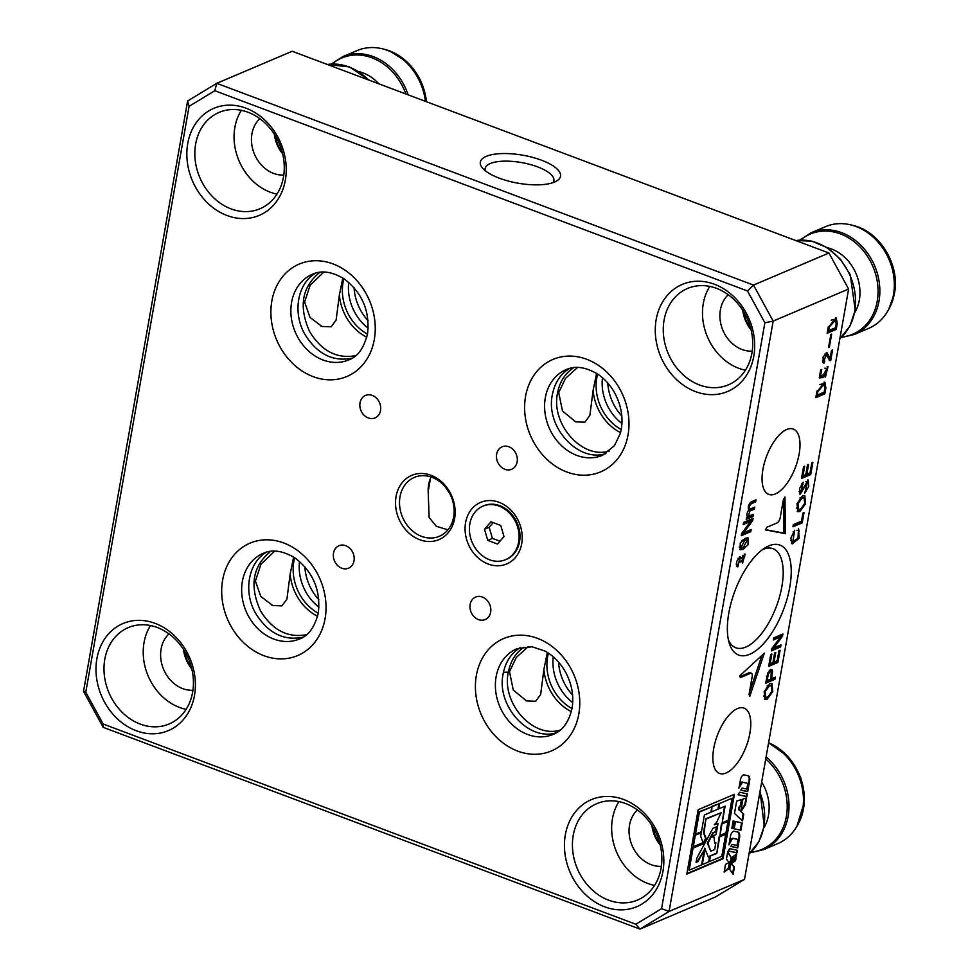 <?xml version="1.0" encoding="UTF-8"?>
<svg xmlns="http://www.w3.org/2000/svg" width="978" height="978" viewBox="0 0 978 978"><rect width="100%" height="100%" fill="white"/><g stroke="black" fill="none" stroke-linecap="round" stroke-linejoin="round"><path stroke-width="1.47" d="M820.591 375.894L821.728 369.452L820.689 369.892L819.271 377.911L823.623 377.508L827.339 368.633L825.469 377.056L827.999 366.542L822.865 375.711L819.686 375.552M828.549 347.569L829.356 347.227L831.667 334.121L830.86 334.452L828.549 347.569M798.525 528.401L797.987 538.303L792.755 541.69L794.698 530.308L790.835 538.071L792.18 543.939L799.099 538.365L798.525 528.401M802.583 495.822L804.784 495.54L805.591 503.743L799.808 511.531L797.852 511.665L796.997 503.707L802.583 495.822M811.801 462.753L812.889 462.288L810.725 474.55L801.495 478.474L803.586 466.604L804.674 466.139L802.962 475.846L805.786 474.648L807.498 464.929L808.586 464.477L806.874 474.183L810.016 472.851L811.801 462.753M775.309 677.131L774.931 679.294L765.688 683.231L767.791 672.998L770.273 669.71L771.96 669.563L772.596 671.336L771.556 678.732L775.309 677.131M745.065 538.303L748.121 537.888L747.999 544.783L743.133 549.33L740.248 549.77L740.199 543.071L745.065 538.303M742.608 563.083L744.282 556.311L741.116 561.849L740.138 562.044L739.71 558.89L737.864 566.824L737.119 566.751L736.617 561.421L740.273 556.751L741.153 558.304L745.114 554.074L742.608 563.083M726.141 772.987A34.89 15.452 -69.4 0 1 719.551 773.451A34.89 15.452 -69.4 0 1 717.351 735.358A34.89 15.452 -69.4 0 1 744.099 708.133A34.89 15.452 -69.4 0 1 748.439 739.637A34.89 15.452 -69.4 0 1 726.141 772.987M775.358 493.927A34.89 15.452 -69.4 0 1 768.757 494.379A34.89 15.452 -69.4 0 1 766.556 456.286A34.89 15.452 -69.4 0 1 793.305 429.061A34.89 15.452 -69.4 0 1 797.645 460.565A34.89 15.452 -69.4 0 1 775.358 493.927M749.735 654.282A58.729 26.027 -69.4 0 1 729.295 643.341A58.729 26.027 -69.4 0 1 734.943 590.92A58.729 26.027 -69.4 0 1 765.224 547.753A58.729 26.027 -69.4 0 1 790.285 583.964A58.729 26.027 -69.4 0 1 749.735 654.282M661.568 908.66L669.074 911.435L744.515 879.369L848.611 289.023L773.17 321.09L669.074 911.435L639.942 929.1L103.191 727.339L83.521 691.336L187.617 100.991L216.749 83.326L753.5 285.087L828.941 253.021L292.19 51.259L216.749 83.326L214.805 90.734L189.084 106.333L85.783 692.228L103.142 724.013L635.847 924.259L661.568 908.66L764.882 322.764L747.51 290.979L214.805 90.734M765.358 529.893L785.407 533.646L784.967 496.983L783.378 499.648L780.212 517.619A4.658 2.066 110.6 0 1 777.045 522.937L766.935 527.24L765.358 529.893M750.529 673.316A4.658 2.066 -69.4 0 1 751.41 673.255A4.658 2.066 -69.4 0 1 752.18 676.58L749.014 694.551L749.845 696.189L764.331 653.182L739.6 675.981L740.419 677.607L750.529 673.316L749.062 672.766L739.93 676.654M753.451 514.33L753.084 516.408L746.214 519.342L746.532 517.484L747.498 517.069C746.422 515.149 746.874 512.753 748.842 509.868C747.644 506.885 748.451 504.208 751.287 501.824L756.018 499.807L755.652 501.873L751.324 503.719C748.757 506.47 748.561 508.157 750.737 508.768L754.735 507.069L754.38 509.122L749.881 511.042L748.463 516.103L753.451 514.33M748.207 508.34L750.737 508.768M741.263 535.724L741.666 533.413L750.701 521.372L743.231 524.538L743.61 522.399L753.121 518.352L752.718 520.638L743.671 532.704L751.141 529.526L750.774 531.677L741.263 535.724M778.965 650.663L780.065 650.199L777.901 662.448L768.659 666.385L770.75 654.502L771.85 654.037L770.126 663.744L772.962 662.546L774.674 652.839L775.75 652.375L774.038 662.094L777.192 660.749L778.965 650.663M769.747 683.72L771.948 683.451L772.767 691.654L766.972 699.429L765.016 699.576L764.16 691.617L769.747 683.72M771.397 650.871L771.789 648.634L780.566 636.923L773.305 640.003L773.671 637.925L782.913 633.988L782.522 636.213L773.745 647.937L781.006 644.857L780.64 646.947L771.397 650.871M807.583 482.056L804.686 493.242L808.733 486.469L808.231 480.027L800.774 492.252L803.244 482.215L799.613 488.45L800.077 494.355L807.583 482.056L805.786 481.494M802.938 513.059L804.026 512.594L802.217 522.863L792.975 526.787L793.354 524.624L801.508 521.152L802.938 513.059M736.923 852.853L737.363 850.298L729.588 848.611L728.207 850.97L736.923 852.853L736.776 850.163M740.823 790.163L747.705 791.642L749.6 780.945A7.127 3.154 110.6 0 0 748.402 775.86A7.127 3.154 110.6 0 0 748.207 775.798L744.001 774.894A4.279 1.895 110.6 0 0 740.395 779.869L738.94 788.121L742.498 782.192L746.972 783.158A2.848 1.259 -69.4 0 1 747.045 783.182A2.848 1.259 -69.4 0 1 747.522 785.224L746.85 789.087L742.082 788.06L740.823 790.163M742.546 820.933L743.745 814.136L741.018 811.581L745.407 804.723L746.605 797.889L742.925 799.099L740.774 811.349L739.136 809.821A2.384 1.051 -69.4 0 1 739.576 807.461A2.384 1.051 -69.4 0 1 740.945 805.97L742.106 799.368L736.642 801.153L734.49 813.39L742.546 820.933M734.185 828.831L740.896 830.285L742.192 822.95L735.48 821.496L734.185 828.831M732.705 856.814L736.715 854.002L736.214 856.875L732.204 859.686L732.705 856.814M746.825 796.642L747.314 793.904L739.576 792.241L738.072 794.747L746.825 796.642L746.727 793.781M730.81 862.853L728.965 868.537L724.136 872.119L725.505 864.356L729.857 862.07A19.254 8.533 -69.4 0 1 729.295 861.911A19.254 8.533 -69.4 0 1 726.483 858.782L727.718 851.789L731.177 857.608L731.788 857.351L730.81 862.853L729.148 864.063L728.39 868.33L724.258 871.374M733.145 874.271L734.38 867.266A21.638 9.584 110.6 0 0 731.52 864.442A21.638 9.584 110.6 0 0 730.603 864.21L729.71 869.271L733.145 874.271M731.85 828.329L733.488 828.684L734.784 821.349L733.145 820.994L731.85 828.329M731.935 861.202L735.945 858.391L735.529 860.726L731.52 863.537L731.935 861.202M730.859 846.435L737.791 847.938L739.49 838.244A8.545 3.79 110.6 0 0 738.06 832.131A8.545 3.79 110.6 0 0 737.828 832.058L734.062 831.251A4.279 1.895 110.6 0 0 730.456 836.227L728.928 844.906L731.666 839.943A2.848 1.259 -69.4 0 1 733.402 838.501L737.314 839.344A2.274 1.015 -69.4 0 1 737.375 839.356A2.274 1.015 -69.4 0 1 737.754 840.994L736.972 845.457L732.057 844.393L730.859 846.435M686.825 874.112L698.182 809.698L734.392 794.307L723.035 858.708L686.825 874.112M837.241 323.584L836.227 317.801L828.195 327.434L827.168 333.241L836.214 329.403L837.241 323.584L836.288 323.229M824.295 362.972L824.772 360.894L823.953 360.955L826.251 354.745L829.809 360.625L830.701 360.589L832.584 349.953L831.508 350.405L830.126 358.29L827.033 352.752L823.073 356.958L823.293 362.948L824.295 362.972L822.73 362.447M825.884 387.985L824.87 382.202L816.838 391.836L815.811 397.643L824.857 393.804L825.884 387.985L824.931 387.63M354.012 560.81A12.213 10.086 -113 0 0 350.026 548.499A12.213 10.086 -113 0 0 338.987 545.712A12.213 10.086 -113 0 0 334.488 560.895A12.213 10.086 -113 0 0 348.547 568.194A12.213 10.086 -113 0 0 354.012 560.81M517.142 461.897A12.213 10.086 -113 0 0 513.157 449.587A12.213 10.086 -113 0 0 502.117 446.799A12.213 10.086 -113 0 0 497.606 461.983A12.213 10.086 -113 0 0 511.665 469.281A12.213 10.086 -113 0 0 517.142 461.897M380.515 410.54A12.213 10.086 -113 0 0 376.53 398.229A12.213 10.086 -113 0 0 365.491 395.442A12.213 10.086 -113 0 0 360.98 410.626A12.213 10.086 -113 0 0 375.039 417.924A12.213 10.086 -113 0 0 380.515 410.54M490.638 612.167A12.213 10.086 -113 0 0 486.653 599.856A12.213 10.086 -113 0 0 475.614 597.069A12.213 10.086 -113 0 0 471.115 612.252A12.213 10.086 -113 0 0 485.174 619.551A12.213 10.086 -113 0 0 490.638 612.167M454.611 518.499A34.89 28.814 67 0 1 405.772 529.88A34.89 28.814 67 0 1 415.613 474.11A34.89 28.814 67 0 1 454.611 518.499M194.488 695.407A58.142 48.02 67 0 1 113.093 714.368A58.142 48.02 67 0 1 129.487 621.409A58.142 48.02 67 0 1 194.488 695.407M285.332 180.196A58.142 48.02 67 0 1 203.937 199.157A58.142 48.02 67 0 1 220.331 106.211A58.142 48.02 67 0 1 285.332 180.196M753.769 356.273A58.142 48.02 67 0 1 672.375 375.246A58.142 48.02 67 0 1 688.769 282.287A58.142 48.02 67 0 1 753.769 356.273M662.925 871.484A58.142 48.02 67 0 1 581.531 890.445A58.142 48.02 67 0 1 597.925 797.498A58.142 48.02 67 0 1 662.925 871.484M465.589 522.631A33.435 27.616 67 0 1 499.086 502.313A33.435 27.616 67 0 1 521.702 543.719A33.435 27.616 67 0 1 488.205 564.037A33.435 27.616 67 0 1 465.589 522.631M449.953 493.988L445.455 487.154M528.377 646.507L516.237 657.497L509.514 671.727L513.267 690.028L526.47 700.896L535.675 701.263L540.663 694.478L543.89 669.404L547.362 652.448M560.284 730.053C533.352 738.806 501.372 703.537 508.303 672.241C510.54 661.152 515.699 652.839 523.78 647.289M571.996 708.585A43.607 36.015 67 0 1 547.582 656.91A43.607 36.015 67 0 1 548.426 653.133M569.636 368.425C560.443 373.999 554.685 382.777 552.362 394.77C545.223 426.86 578.438 463.083 605.92 453.535M609.49 450.98C582.423 459.782 550.773 424.379 557.509 393.168C559.587 382.154 564.758 373.828 573.01 368.205M596.568 373.376L593.108 390.332L589.868 415.418L584.893 422.19L575.675 421.836L562.484 410.968L558.719 392.655L565.443 378.425L577.595 367.435M520.43 647.497C511.201 653.084 505.443 661.861 503.157 673.842C496.066 705.847 529.086 742.07 556.616 732.632M558.56 662.082A45.061 37.213 -113 0 0 572.595 695.065M572.717 702.559A43.607 36.015 67 0 1 553.255 656.788M621.8 415.992A45.061 37.213 67 0 1 607.778 383.009M621.922 423.486A43.607 36.015 67 0 1 602.46 377.728M597.631 374.061A43.607 36.015 -113 0 0 596.788 377.838A43.607 36.015 -113 0 0 621.201 429.513M306.542 634.673C287.825 638.157 272.483 630.223 260.515 610.847C249.39 586.091 252.568 566.445 270.038 551.922M274.647 551.127L260.967 564.208L255.405 581.079L260.771 596.446L272.728 605.516L281.945 605.883L286.921 599.098L290.16 574.025L293.62 557.069M294.684 557.753A43.607 36.015 -113 0 0 293.327 573.499A43.607 36.015 -113 0 0 318.266 613.206M430.54 478.181L428.181 491.506A31.981 26.406 67 0 1 430.54 478.181L430.736 476.995M447.948 529.807L436.335 526.311L429.122 517.46L428.181 491.506M453.67 516.946A31.981 26.406 -113 0 0 443.242 484.709A31.981 26.406 -113 0 0 414.33 477.423A31.981 26.406 -113 0 0 402.533 517.191A31.981 26.406 -113 0 0 439.354 536.286A31.981 26.406 -113 0 0 453.67 516.946M315.894 273.045C297.605 283.082 292.336 312.178 304.708 334.048C317.068 353.999 332.862 362.043 352.08 358.18M355.76 355.601C337.043 359.085 321.689 351.139 309.72 331.774C298.596 307.031 301.774 287.398 319.231 272.862M342.826 277.996L339.366 294.953L336.126 320.038L331.151 326.811L321.945 326.456L310.014 317.398L304.61 302.055L310.16 285.16L323.852 272.055M266.688 552.118C248.534 562.093 242.984 591.299 255.502 613.108C267.911 633.121 283.754 641.14 303.021 637.204M367.471 334.134A43.607 36.015 67 0 1 343.889 278.681M354.036 287.63A45.061 37.213 -113 0 0 368.058 320.625M368.18 328.119A43.607 36.015 67 0 1 348.73 282.349M318.852 599.685A45.061 37.213 67 0 1 304.83 566.702M318.975 607.179A43.607 36.015 67 0 1 299.512 561.421M552.912 182.678A34.89 12.176 10 0 0 553.841 180.624A34.89 12.176 10 0 0 529.905 164.414A34.89 12.176 10 0 0 490.21 163.558A34.89 12.176 10 0 0 485.125 168.509A34.89 12.176 10 0 0 485.308 170.759M728.439 640.028A52.91 23.448 110.6 0 0 735.798 647.766A52.91 23.448 110.6 0 0 745.811 647.069A52.91 23.448 110.6 0 0 779.625 596.494A52.91 23.448 110.6 0 0 773.036 548.707A52.91 23.448 110.6 0 0 762.4 549.685M744.515 879.369L715.383 897.022L639.942 929.1L635.847 924.259M486.274 156.358A40.709 14.193 -170 0 1 539.624 159.524A40.709 14.193 -170 0 1 556.714 180.967A40.709 14.193 -170 0 1 517.961 183.179A40.709 14.193 -170 0 1 482.313 167.849A40.709 14.193 -170 0 1 486.274 156.358M848.611 289.023L828.941 253.021M747.51 290.979L753.5 285.087L773.17 321.09L764.882 322.764M231.028 208.876A52.335 43.215 -113 0 0 260.026 208.73A52.335 43.215 -113 0 0 283.461 177.079A52.335 43.215 -113 0 0 266.395 124.328A52.335 43.215 -113 0 0 219.072 112.409A52.335 43.215 -113 0 0 195.27 160.783A52.335 43.215 -113 0 0 231.028 208.876M241.358 110.331A52.335 43.215 -113 0 0 270.258 192.189A52.335 43.215 -113 0 0 276.982 194.133M283.779 175.05A31.981 26.406 67 0 1 273.571 173.412A31.981 26.406 67 0 1 252.568 148.546A31.981 26.406 67 0 1 259.818 118.668M282.654 153.815A31.981 26.406 67 0 1 274.329 134.218M192.617 692.29A52.335 43.215 -113 0 0 175.551 639.539A52.335 43.215 -113 0 0 128.228 627.619A52.335 43.215 -113 0 0 108.937 692.681A52.335 43.215 -113 0 0 169.182 723.94A52.335 43.215 -113 0 0 192.617 692.29M150.514 625.541A52.335 43.215 -113 0 0 148.167 676.006A52.335 43.215 -113 0 0 186.138 709.331M192.935 690.26A31.981 26.406 67 0 1 163.632 669.429A31.981 26.406 67 0 1 168.974 633.878M191.81 669.013A31.981 26.406 67 0 1 183.485 649.429M625.663 803.561A52.335 43.215 -113 0 0 596.666 803.696A52.335 43.215 -113 0 0 577.375 868.77A52.335 43.215 -113 0 0 637.619 900.017A52.335 43.215 -113 0 0 661.055 868.366A52.335 43.215 -113 0 0 625.663 803.561M618.952 801.618A52.335 43.215 -113 0 0 616.605 852.095A52.335 43.215 -113 0 0 654.575 885.42M661.372 866.337A31.981 26.406 67 0 1 632.069 845.518A31.981 26.406 67 0 1 637.411 809.955M660.248 845.102A31.981 26.406 67 0 1 651.923 825.505M664.074 320.148A52.335 43.215 -113 0 0 681.153 372.899A52.335 43.215 -113 0 0 728.463 384.819A52.335 43.215 -113 0 0 751.899 353.156A52.335 43.215 -113 0 0 734.833 300.405A52.335 43.215 -113 0 0 687.51 288.486A52.335 43.215 -113 0 0 664.074 320.148M709.796 286.42A52.335 43.215 -113 0 0 703.304 303.461A52.335 43.215 -113 0 0 745.419 370.21M752.216 351.139A31.981 26.406 67 0 1 720.383 309.892A31.981 26.406 67 0 1 728.255 294.757M751.092 329.892A31.981 26.406 67 0 1 742.767 310.307M103.191 727.339L103.142 724.013M83.521 691.336L85.783 692.228M187.617 100.991L189.084 106.333M783.537 499.379L783.953 533.096L785.407 533.646M783.953 533.096L765.505 529.648M751.41 673.255L749.943 672.705A4.658 2.066 110.6 0 0 749.062 672.766M749.319 692.876L761.948 655.382M746.434 518.071L751.63 515.858L753.084 516.408M751.63 515.858L751.764 515.051M748.463 516.103L746.911 515.516M748.256 510.553L749.881 511.042M748.414 510.492L752.913 508.572L754.38 509.122M752.913 508.572L753.048 507.778M749.539 503.279L751.324 503.719M749.857 503.169L754.185 501.323L755.652 501.873M754.185 501.323L754.331 500.528M743.451 523.279L749.234 520.822L750.701 521.372M741.483 534.453L749.307 531.127L750.774 531.677M749.307 531.127L749.454 530.247M742.522 532.276L743.671 532.704M750.383 521.25L751.251 520.088L752.718 520.638M751.251 520.088L751.434 519.073M768.879 665.113L776.434 661.898L776.593 661.006M776.434 661.898L777.901 662.448M773.097 661.739L774.038 662.094M769.185 663.39L770.126 663.744M764.368 699.136L768.353 696.703M772.033 686.434L771.129 683.341M769.356 685.957L771.239 685.688L771.923 691.275L767.938 696.935L765.725 697.363L765.151 691.507L769.356 685.957L767.082 685.896M771.239 685.688L767.889 685.407M763.476 696.006L765.725 697.363M773.537 638.744L779.099 636.372L780.566 636.923M771.618 649.6L779.173 646.397L780.64 646.947M779.173 646.397L779.319 645.578M772.62 647.522L773.745 647.937M780.212 636.8L781.067 635.663L782.522 636.213M781.067 635.663L781.226 634.71M801.495 483.719L802.95 484.269M799.148 491.592L800.774 492.252M807.412 480.015L807.816 482.24M799.442 493.719L800.872 492.276M740.248 561.519L741.116 561.849M739.991 559.098L740.358 557.998M742.424 555.724L744.282 556.311M739.417 556.898L741.153 558.304M744.282 554.049L744.723 556.678M737.767 564.661L736.141 564.025M738.035 558.316L739.71 558.89M736.605 566.36L737.864 566.824M736.446 566.103L736.911 564.343M739.637 549.33L745.138 546.384M747.657 540.076L747.229 537.778M744.698 540.431L747.302 539.819L743.5 547.203L740.896 547.729L744.698 540.431L743.231 539.88L741.825 540.589M747.302 539.819L743.231 539.88M739.148 547.008L740.896 547.729M766.214 680.236L767.168 680.59L767.864 676.617L766.397 676.067M767.168 680.59L770.456 679.184L771.165 675.211L771.336 672.302L770.212 671.776L768.598 673.646L767.864 676.617M768.708 671.238L770.884 671.715M765.908 681.959L773.464 678.744L774.931 679.294M773.464 678.744L773.622 677.84M770.603 678.365L771.556 678.732M770.786 674.197L772.253 674.747M770.847 669.453L771.116 671.862M801.715 477.215L809.271 474L809.429 473.095M809.271 474L810.725 474.55M805.933 473.829L806.874 474.183M802.021 475.491L802.962 475.846M797.204 511.237L801.19 508.804M804.87 498.535L803.965 495.443M802.18 498.046L804.075 497.778L804.747 503.377L800.774 509.037L798.561 509.465L797.975 503.609L802.18 498.046L799.906 497.985M804.075 497.778L800.725 497.496M796.312 508.108L798.561 509.465M791.52 543.487L795.664 540.907M799.16 531.445L798.488 528.536M793.134 531.775L794.601 532.325M790.615 540.516L792.755 541.69M793.195 525.516L800.75 522.313L800.909 521.408M800.75 522.313L802.217 522.863M695.26 835.518L693.28 846.777L703.035 842.633L700.676 836.239L701.25 832.975L694.698 835.31L693.28 846.777M694.698 835.31L701.25 832.975M712.559 806.495L718.891 803.806L717.95 809.185L711.617 811.874L711.984 806.288L718.891 803.806M711.617 811.874L711.984 806.288M721.947 824.173L719.967 835.432L725.945 832.889L727.938 821.63L721.373 823.965L719.967 835.432M721.373 823.965L727.938 821.63M705.175 848.415L702.314 864.613L708.647 861.911L709.588 856.618L708.39 857.131L704.6 848.195L702.314 864.613M708.243 856.728L709.588 856.618M686.911 873.611L722.461 858.501L733.732 794.588M706.507 818.928L721.165 812.681L716.507 822.522L714.307 824.65L717.986 823.623L716.092 834.405L712.192 836.606L713.952 837.046L714.71 843.232L715.872 842.73L714.673 849.503L710.798 851.153L707.876 843.256L713.414 832.987L716.14 831.838L717.057 826.569L712.925 828.329L696.801 858.183L696.067 862.364L697.999 861.545L704.184 850.09L701.568 864.931L689.148 870.2L693.047 848.122L703.512 843.672L706.189 838.708L704.038 832.889L705.933 818.708L721.165 812.681M689.148 870.2L692.473 847.902L702.938 843.452L705.615 838.488L703.475 832.681L705.933 818.708M696.153 861.875L697.424 861.337L704.184 850.09M710.798 851.153L707.302 843.036L712.84 832.767L715.566 831.618L716.397 826.85M714.796 842.73L715.872 842.73M712.876 837.034L713.952 837.046M712.241 836.826L712.864 837.009M714.319 824.723L717.986 823.623M710.334 856.3L709.405 861.594L721.825 856.312L725.713 834.234L719.735 836.777L716.764 853.562L709.759 856.092L709.405 861.594M719.735 836.777L725.713 834.234M719.16 836.557L716.764 853.562M716.189 853.354L709.759 856.092M725.138 806.129L722.192 822.84L728.17 820.297L732.07 798.207L719.649 803.488L718.696 808.867L725.138 806.129M724.478 806.41L722.192 822.84M719.649 803.488L732.07 798.207M719.075 803.268L718.696 808.867M695.505 834.185L698.818 811.887L711.813 806.813L710.859 812.192L704.429 814.931L701.483 831.642L695.505 834.185L699.392 812.095L711.813 806.813M738.121 794.674L746.251 796.422M736.018 854.491L735.639 856.655L732.326 858.977M734.197 828.745L740.322 830.065L741.605 822.828M731.128 857.596L730.236 862.633M727.62 852.364L731.177 857.608M729.857 862.07L729.282 861.862A19.254 8.533 -69.4 0 1 729.013 861.789M732.656 873.562L733.806 867.046A21.638 9.584 110.6 0 0 731.238 864.344M742.021 820.444L743.17 813.916L740.517 811.251M740.921 810.493L744.833 804.503L745.957 798.109M740.774 811.349L738.561 809.601A2.384 1.051 -69.4 0 1 739.001 807.253A2.384 1.051 -69.4 0 1 740.37 805.762L741.458 799.576M731.874 828.244L732.913 828.464L734.197 821.227M740.872 790.077L747.131 791.422L749.026 780.737A7.127 3.154 110.6 0 0 748.097 775.774M739.234 786.471L741.923 781.984L746.397 782.95A2.848 1.259 -69.4 0 1 746.483 782.975A2.848 1.259 -69.4 0 1 746.556 782.999M735.248 858.88L734.955 860.506L731.642 862.84M730.908 846.361L737.216 847.718L738.916 838.024A8.545 3.79 110.6 0 0 737.767 832.046M729.258 843.048L731.092 839.723A2.848 1.259 -69.4 0 1 732.828 838.28L736.74 839.124A2.274 1.015 -69.4 0 1 736.801 839.148A2.274 1.015 -69.4 0 1 736.862 839.173M728.255 850.884L736.348 852.633M836.214 329.403L834.747 328.852L834.894 327.997M827.388 331.982L834.747 328.852M835.408 317.667L836.056 320.356M828.342 326.64L829.258 326.982L828.598 330.674L835.518 327.728L836.166 324.036L835.567 319.977L834.1 319.427L831.19 320.173M828.598 330.674L827.681 330.319M829.258 326.982L835.567 319.977M829.356 347.227L828.659 346.97M830.126 358.29L828.659 357.74L826.251 352.703M823.231 360.686L822.828 362.422M830.701 360.589L829.124 360.075M826.251 354.745L824.442 354.146M822.437 360.381L823.953 360.955M829.588 358.082L829.246 360.038M823.623 377.508L822.168 376.958L822.449 375.748M819.393 377.215L822.168 376.958M824.087 375.589L822.742 375.075M824.906 368.144L827.339 368.633M827.168 366.505L827.608 368.792M824.857 393.804L823.39 393.254L823.549 392.398M816.031 396.371L823.39 393.254M824.051 382.068L824.698 384.757M816.985 391.041L817.901 391.383L817.241 395.075L824.161 392.129L824.809 388.437L824.21 384.378L822.755 383.828L819.833 384.574M817.241 395.075L816.324 394.721M817.901 391.383L824.21 384.378M505.626 559.673L506.531 559.294A29.071 24.01 -113 0 0 519.55 541.702A29.071 24.01 -113 0 0 510.064 512.399A29.071 24.01 -113 0 0 483.78 505.773L482.875 506.164A29.071 24.01 67 0 1 509.159 512.79A29.071 24.01 67 0 1 518.646 542.093A29.071 24.01 67 0 1 505.626 559.673A29.071 24.01 67 0 1 479.33 553.059A29.071 24.01 67 0 1 469.843 523.743A29.071 24.01 67 0 1 482.875 506.164M487.741 540.369L497.484 544.037L504 536.58L500.76 525.467L491.005 521.8L484.501 529.257L487.741 540.369L492.411 538.389L499.954 541.213M493.218 522.631L489.171 527.264L492.411 538.389M489.171 527.264L484.501 529.257M766.104 756.923A55.245 45.624 67 0 1 788.989 808.011A55.245 45.624 67 0 1 763.415 849.699L777.877 843.549A55.245 45.624 -113 0 0 796.923 826.214A55.245 45.624 -113 0 0 768.537 743.109M659.869 843.586A31.981 26.406 67 0 1 652.742 826.826M191.431 667.509A31.981 26.406 67 0 1 184.304 650.749M854.259 334.5L868.721 328.351A55.245 45.624 -113 0 0 887.767 311.004A55.245 45.624 -113 0 0 893.464 294.94A55.245 45.624 -113 0 0 851.19 224.977A55.245 45.624 -113 0 0 825.493 226.676L811.031 232.825A55.245 45.624 67 0 1 860.97 245.405A55.245 45.624 67 0 1 879.002 301.077A55.245 45.624 67 0 1 854.259 334.5L841.19 337.544M750.713 328.388A31.981 26.406 67 0 1 743.598 311.615M425.43 101.345A55.245 45.624 -113 0 0 387.655 50.44A55.245 45.624 -113 0 0 382.753 48.9A55.245 45.624 -113 0 0 357.056 50.587L342.593 56.736A55.245 45.624 67 0 1 373.193 56.59A55.245 45.624 67 0 1 408.119 94.829M282.275 152.299A31.981 26.406 67 0 1 275.16 135.539M476.359 675.468A61.052 50.416 67 0 1 561.812 655.553A61.052 50.416 67 0 1 544.612 753.158A61.052 50.416 67 0 1 476.359 675.468M525.565 396.396A61.052 50.416 -113 0 0 593.817 474.085A61.052 50.416 -113 0 0 611.03 376.481A61.052 50.416 -113 0 0 525.565 396.396M374.305 339.537A61.052 50.416 67 0 1 288.84 359.439A61.052 50.416 67 0 1 306.053 261.847A61.052 50.416 67 0 1 374.305 339.537M325.087 618.597A61.052 50.416 -113 0 0 256.847 540.92A61.052 50.416 -113 0 0 239.634 638.512A61.052 50.416 -113 0 0 325.087 618.597M571.323 711.654A45.648 37.702 67 0 1 543.89 669.404M545.308 397.765A46.516 38.411 67 0 1 566.152 369.635C575.235 365.466 585.822 367.007 597.925 374.256C607.827 381.078 614.93 390.784 619.221 403.352C622.521 414 622.876 424.036 620.296 433.462L614.416 445.724L602.546 455.259A46.516 38.411 67 0 1 560.492 444.66A46.516 38.411 67 0 1 545.308 397.765M620.529 432.594A45.648 37.702 67 0 1 593.108 390.332M496.103 676.837A46.516 38.411 -113 0 0 511.286 723.732A46.516 38.411 -113 0 0 553.34 734.331C562.643 730.676 568.89 721.984 572.057 708.243C574.013 696.373 571.959 684.527 565.883 672.717C560.504 662.95 553.524 655.725 544.954 651.042L532.032 646.764L516.934 648.707A46.516 38.411 -113 0 0 496.103 676.837M508.303 672.241C504.587 671.947 502.875 672.473 503.157 673.842M317.581 616.287A45.648 37.702 67 0 1 290.16 574.025M312.41 274.256A46.516 38.411 -113 0 0 295.258 332.092A46.516 38.411 -113 0 0 348.804 359.88C357.667 356.823 363.902 348.131 367.532 333.804C370.039 311.126 362.251 292.813 344.183 278.877C332.092 271.627 321.493 270.087 312.41 274.256M366.787 337.214A45.648 37.702 67 0 1 339.366 294.953M299.598 638.952A46.516 38.411 67 0 1 246.053 611.164A46.516 38.411 67 0 1 263.204 553.328C272.287 549.159 282.874 550.7 294.977 557.949C313.046 571.885 320.833 590.199 318.315 612.876C314.696 627.204 308.461 635.896 299.598 638.952M765.517 698.879L766.972 699.429M798.341 510.981L799.808 511.531M749.014 853.867A55.245 45.624 -113 0 0 759.857 792.339M763.965 827.73A41.235 34.047 -113 0 0 768.5 815.224A41.235 34.047 -113 0 0 761.679 782.058M750.945 852.18A54.389 44.915 -113 0 0 786.373 816.471A54.389 44.915 -113 0 0 765.75 758.952M797.962 824.393A53.741 44.377 -113 0 0 768.598 742.779L787.962 756.471L800.75 777.693L804.381 802.009L796.923 826.214M839.857 338.657A55.245 45.624 -113 0 0 854.674 311.42A55.245 45.624 -113 0 0 795.835 240.576M854.809 312.52A41.235 34.047 -113 0 0 859.344 300.026A41.235 34.047 -113 0 0 831.459 248.962A41.235 34.047 -113 0 0 827.241 247.666M841.789 336.97A54.389 44.915 -113 0 0 878.061 290.613A54.389 44.915 -113 0 0 840.42 233.913A54.389 44.915 -113 0 0 800.591 240.075M887.767 311.004L888.806 309.182A53.741 44.377 -113 0 0 894.344 293.547A53.741 44.377 -113 0 0 853.232 225.502L851.19 224.977M368.474 79.927A55.245 45.624 -113 0 0 348.865 66.932A55.245 45.624 -113 0 0 327.398 64.487M378.828 83.827A41.235 34.047 -113 0 0 363.021 72.873A41.235 34.047 -113 0 0 358.804 71.59M405.858 93.986A54.389 44.915 -113 0 0 332.153 63.998M426.445 101.724A53.741 44.377 -113 0 0 389.55 50.917A53.741 44.377 -113 0 0 384.794 49.413L382.753 48.9M526.482 700.871L525.418 700.48M575.687 421.811L574.514 421.359M321.945 326.432L320.772 325.98M272.74 605.492L271.688 605.101M798.439 530.809L796.972 530.259M763.415 849.699L750.346 852.743M749.001 853.928L758.867 841.752L764.258 826.141L760.028 791.41M853.232 225.502C880.017 231.59 900.151 265.026 894.479 293.217L888.806 309.182M811.031 232.825L799.772 240.123M795.786 240.551L811.691 241.126L827.156 247.617L840.493 259.268L850.237 274.757L855.237 310.197L849.882 326.236L839.845 338.718M384.794 49.413L389.709 50.966L407.557 62.311L420.552 80.208L426.616 101.785M331.334 64.035L342.593 56.736M327.349 64.475L349.464 66.92L369.427 80.294"/></g></svg>
